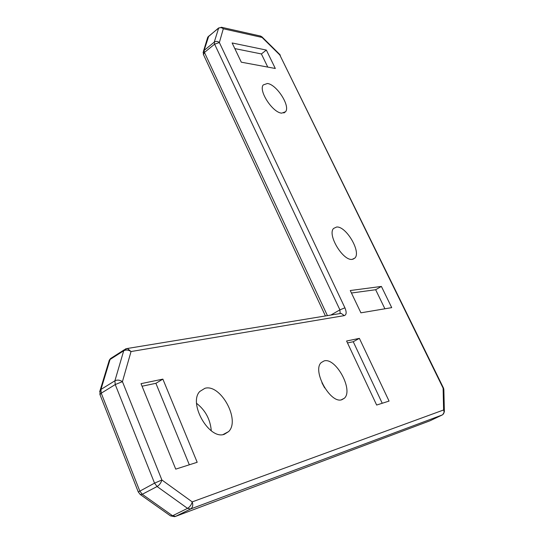 <?xml version="1.0" encoding="UTF-8"?>
<svg xmlns="http://www.w3.org/2000/svg" width="544" height="544" viewBox="0 0 544 544"><rect width="100%" height="100%" fill="white"/><g stroke="black" fill="none" stroke-linecap="round" stroke-linejoin="round"><path stroke-width="0.82" d="M391.721 307.639L360.91 312.827L350.268 290.53L381.398 286.43L391.721 307.639M381.398 286.43L375.659 289.728L384.9 308.788M351.451 293.012L375.659 289.728M197.186 462.284L175.732 469.132L141.025 383.663L162.867 379.127L197.186 462.284M162.867 379.127L155.89 383.309L189.326 464.794M142.066 386.22L155.89 383.309M376.652 405.042L346.596 341.013L359.373 338.361L389.062 401.084L376.652 405.042M359.373 338.361L353.246 341.727L382.235 403.26M347.5 342.938L353.246 341.727M266.356 50.075L275.312 68.483L241.305 62.186L232.125 42.962L266.356 50.075L261.399 53.944L267.764 67.089M234.818 48.593L261.399 53.944M341.945 399.677C330.548 404.267 311.882 370.668 321.225 362.576L324.102 360.917C335.764 357.197 353.75 390.15 344.345 398.249L341.945 399.677M324.652 387.913L321.919 382.786M281.71 113.152C272.707 112.737 258.264 90.658 263.242 84.939L267.41 83.49C276.61 84.395 290.55 106.039 285.573 111.731L281.71 113.152M352.199 259.366C342.978 261.066 327.094 234.6 333.588 228.439L336.607 227.025C346.038 225.923 361.393 251.879 354.899 258.04L352.199 259.366M224.366 434.275C209.188 440.198 188.061 403.179 199.804 391.456L204.904 388.307C220.47 383.554 240.598 419.988 228.643 431.576L224.366 434.275M211.283 430.8C210.317 419.424 205.421 410.278 196.608 403.362M218.715 27.887L214.241 42.153L214.608 44.173L219.361 42.534C217.654 41.167 215.948 41.038 214.241 42.153L204.095 50.429L203.068 52.448M207.4 39.556L207.74 37.23L208.298 36.611L218.273 28.397C219.953 27.295 221.626 27.418 223.298 28.764L221.238 27.227M203.422 54.522L204.449 52.448L204.095 50.429L208.753 36.088M125.446 348.99L123.712 350.764C126.045 349.608 128.486 349.874 131.036 351.546L127.439 348.473L125.909 348.792M260.141 35.972L262.065 37.441L261.99 36.89L260.59 36.074L221.782 27.336L218.375 28.172L207.74 37.23L203.524 51.054L203.334 54.325L325.421 315.955M109.065 362.78L109.317 360.148L110.065 359.482L123.712 350.764L114.9 380.807L115.24 384.554L122.434 381.636C119.796 379.943 117.286 379.664 114.9 380.807L100.946 389.456L100.178 390.123L99.668 391.721M99.974 394.59L101.245 393.19L100.946 389.456L110.065 359.482L110.514 358.571L111.928 357.673M280.31 55.23L279.677 54.366L279.779 54.924L443.489 388.062L443.108 388.144L443.863 390.014L444.36 411.135M442.768 414.644L444.38 411.842L443.612 409.972L192.216 501.888C191.44 504.784 189.883 506.94 187.53 508.354L190.563 508.994C192.726 507.538 193.276 505.172 192.216 501.888L161.888 479.992L122.434 381.636L131.036 351.546L344.318 315.622L341.17 313.371L127.439 348.473L124.154 349.86L110.514 358.571L109.317 360.148L100.178 390.123L99.885 394.38L138.244 491.885L140.196 494.462L142.263 494.278L139.747 490.926L101.245 393.19L115.24 384.554L154.544 483.14L157.094 486.526C159.433 485.058 161.031 482.882 161.888 479.992L154.544 483.14L138.285 491.987M344.318 315.622C346.528 314.772 346.732 312.174 344.916 307.816L219.361 42.534L223.298 28.764L262.065 37.441L279.779 54.924L443.108 388.144L443.612 409.972C444.462 412.196 444.006 413.862 442.238 414.963L442.394 414.888M174.59 516.664L175.63 516.365L172.598 515.753L170.483 515.875L174.59 516.664M430.12 420.73L429.542 420.961M327.42 315.629L204.449 52.448L214.608 44.173L339.905 309.862L340.15 313.466L341.17 313.371L340.027 313.555M330.874 315.058L339.905 309.862L344.916 307.816M190.563 508.994L442.238 414.963L430.005 420.784L175.63 516.365L190.563 508.994M187.53 508.354L172.598 515.753L142.263 494.278L157.094 486.526L187.53 508.354M344.345 398.249L341.278 399.833M285.573 111.731L283.839 112.996M354.899 258.04L352.9 259.25M228.643 431.576L223.067 434.561M261.99 36.89L279.677 54.366M443.856 389.348L443.496 388.083M140.196 494.462L170.483 515.875"/></g></svg>
